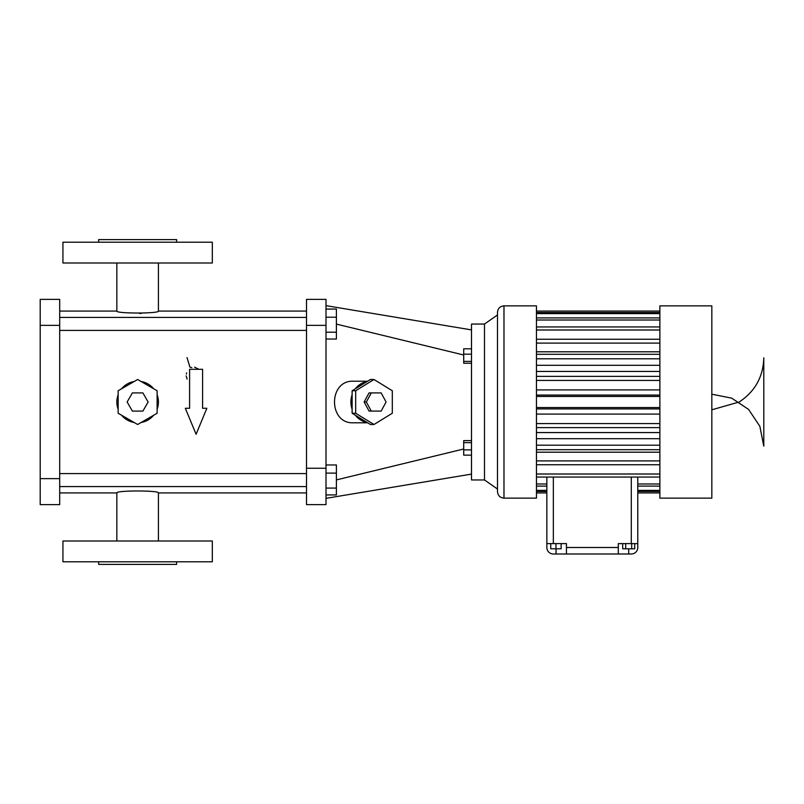 <?xml version="1.0" encoding="UTF-8"?>
<svg xmlns="http://www.w3.org/2000/svg" width="804" height="804" viewBox="0 0 804 804"><rect width="100%" height="100%" fill="white"/><g stroke="black" fill="none" stroke-linecap="round" stroke-linejoin="round"><path stroke-width="1.21" d="M553.343 477.063L553.343 543.604L566.448 543.604L566.448 547.504L618.296 547.504L618.296 543.604L637.783 543.604L637.773 483.988L659.873 483.988M634.698 543.604L634.698 548.8L622.698 548.8L622.698 543.604M625.693 543.604L625.693 548.8M631.693 543.604L631.693 548.8M553.343 543.604L546.851 543.604L546.851 547.504A6.492 6.492 0 0 0 553.343 553.996L631.291 553.996A6.492 6.492 0 0 0 637.783 547.504L637.783 543.604M555.946 543.604L555.946 548.8L550.75 548.8L550.75 543.604M561.142 543.604L561.142 548.8L555.946 548.8M618.296 547.504L618.296 553.996M637.783 477.063L637.773 483.988M546.851 477.063L546.851 543.604M566.448 547.504L566.448 553.996M536.459 477.063L659.873 477.063M637.783 492.902L659.873 492.902M637.783 491.455L659.873 491.455M637.783 490.37L659.873 490.37M637.783 486.098L659.873 486.098M536.459 483.988L546.861 483.988M536.459 486.098L546.851 486.098M536.459 490.37L546.851 490.37M536.459 491.455L546.851 491.455M536.459 492.902L546.851 492.902M659.873 498.138L659.873 305.862L711.831 305.862L711.831 498.138L659.873 498.138M536.459 474.008L659.873 474.008M503.977 498.138L536.459 498.138L536.459 305.862L503.977 305.862C500.038 306.254 497.867 308.414 497.485 312.364L497.485 491.636C497.867 495.586 500.038 497.746 503.977 498.138L503.977 305.862M536.459 311.098L659.873 311.098M536.459 312.545L659.873 312.545M536.459 313.63L659.873 313.63M536.459 317.902L659.873 317.902M536.459 320.012L659.873 320.012M536.459 326.937L659.873 326.937M536.459 329.992L659.873 329.992M536.459 339.248L659.873 339.248M536.459 343.107L659.873 343.107M536.459 351.8L659.873 351.8M536.459 354.303L659.873 354.303M536.459 358.805L659.873 358.805M536.459 365.297L659.873 365.297M536.459 371.438L659.873 371.438M536.459 376.383L659.873 376.383M536.459 380.403L659.873 380.403M536.459 389.91L659.873 389.91M536.459 395.086L659.873 395.086M536.459 396.442L659.873 396.442M536.459 407.558L659.873 407.558M536.459 408.914L659.873 408.914M536.459 414.09L659.873 414.09M536.459 423.597L659.873 423.597M536.459 427.617L659.873 427.617M536.459 432.562L659.873 432.562M536.459 438.703L659.873 438.703M536.459 445.195L659.873 445.195M536.459 449.697L659.873 449.697M536.459 452.2L659.873 452.2M536.459 460.893L659.873 460.893M536.459 464.752L659.873 464.752M711.831 394.201L731.72 398.161L748.584 409.427L759.84 426.281L763.8 446.17L763.8 357.83C763.227 376.795 755.026 391.518 739.208 402L711.831 409.799M497.485 314.957L484.49 324.052L484.49 479.948L497.485 489.043M484.49 479.948L471.506 479.948L471.506 324.052L484.49 324.052M471.506 329.901L326.002 305.651M463.707 354.996L336.394 324.092M463.707 449.004L336.394 479.908M367.639 381.217L353.519 381.217C328.183 379.9 328.183 424.1 353.519 422.783L367.639 422.783M326.002 498.349L471.506 474.099M471.506 440.622L463.707 440.622L463.707 442.642L471.506 442.642M471.506 449.898L463.707 449.898L463.707 442.642M471.506 455.154L463.707 455.154L463.707 449.898M471.506 348.805L463.707 348.805L463.707 354.162L471.506 354.162M471.506 361.388L463.707 361.388L463.707 354.162M471.506 363.257L463.707 363.257L463.707 361.388M306.515 468.25L306.515 299.369L326.002 299.369L326.002 504.631L306.515 504.631L306.515 468.25L326.002 468.25M373.991 379.498L370.433 379.498L367.167 381.508A20.783 19.527 90 0 0 355.388 388.744L352.122 390.754L352.122 394.764A20.783 19.527 90 0 0 352.122 409.236L352.122 413.246L355.388 415.256A20.783 19.527 90 0 0 367.167 422.492L370.433 424.502L373.991 424.502L392.302 413.246L392.302 390.754L373.991 379.498L355.68 390.754L355.68 413.246L373.991 424.502M326.002 494.932L336.394 494.932L336.394 488.088L326.002 488.088M326.002 473.114L336.394 473.114L336.394 488.088M326.002 464.963L336.394 464.963L336.394 473.114M326.002 339.037L336.394 339.037L336.394 332.203L326.002 332.203M326.002 317.218L336.394 317.218L336.394 332.203M326.002 309.068L336.394 309.068L336.394 317.218M355.388 415.256L367.167 422.492M352.122 394.764L352.122 409.236M367.167 381.508L355.388 388.744M352.122 413.246L355.68 413.246M352.122 390.754L355.68 390.754M59.687 492.932L116.851 492.932C115.555 490.329 159.715 490.329 158.418 492.932L306.515 492.932M147.403 491.063L148.81 491.234M148.961 491.254L149.745 491.355M59.687 311.068L116.851 311.068C115.555 313.671 159.715 313.671 158.418 311.068L306.515 311.068M141.293 313.399L139.534 313.449M117.726 407.99L118.148 409.236A20.783 20.783 0 0 1 118.148 394.764M59.687 330.414L306.515 330.414M59.687 486.581L306.515 486.581M378.925 392.905L369.056 392.905L364.122 402L369.056 411.095L381.146 411.095L386.081 402L381.146 392.905L371.277 392.905L366.343 402L371.277 411.095M40.2 478.651L40.2 299.369L59.687 299.369L59.687 504.631L40.2 504.631L40.2 478.651L59.687 478.651M202.588 408.281L202.588 369.307L189.593 369.307L189.593 408.281L185.332 408.281L196.096 434.271L206.859 408.281L202.588 408.281M121.625 415.256A20.783 20.783 0 0 0 134.157 422.492M134.157 381.508A20.783 20.783 0 0 0 121.625 388.744M153.644 388.744A20.783 20.783 0 0 0 141.112 381.508M157.122 409.236A20.783 20.783 0 0 0 157.122 394.764M141.112 422.492A20.783 20.783 0 0 0 153.644 415.256M194.628 367.137L198.849 369.307M191.804 367.569L190.096 367.207M189.925 367.147L187.01 357.599M187.081 379.096L186.186 375.89M186.347 374.031L186.659 372.905M364.122 402L366.343 402M369.056 392.905L371.277 392.905M212.326 541.002L62.933 541.002L62.933 561.785L212.326 561.785L212.326 541.002M212.326 262.998L62.933 262.998L62.933 242.215L212.326 242.215L212.326 262.998M137.635 424.502L157.122 413.246L157.122 390.754L137.635 379.498L118.148 390.754L118.148 413.246L137.635 424.502M176.609 561.785L176.609 564.388L98.661 564.388L98.661 561.785M98.661 242.215L98.661 239.612L176.609 239.612L176.609 242.215M148.137 402L142.881 392.905L132.379 392.905L127.132 402L132.379 411.095L142.881 411.095L148.137 402M631.291 543.604L631.291 477.063M628.698 548.8L628.698 553.996M556.056 548.8L556.056 553.996M306.515 325.349L326.002 325.349M40.2 325.349L59.687 325.349M637.783 492.932L659.873 492.932M536.459 492.932L546.851 492.932M536.459 311.068L659.873 311.068M59.687 317.419L306.515 317.419M59.687 473.586L306.515 473.586M116.851 492.932L116.851 541.002M158.418 492.932L158.418 541.002M116.851 262.998L116.851 311.068M158.418 262.998L158.418 311.068"/></g></svg>

